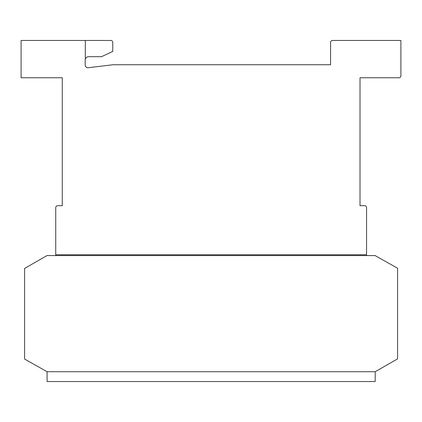 <?xml version="1.0" encoding="UTF-8"?>
<svg xmlns="http://www.w3.org/2000/svg" width="422" height="422" viewBox="0 0 422 422"><rect width="100%" height="100%" fill="white"/><g stroke="black" fill="none" stroke-linecap="round" stroke-linejoin="round"><path stroke-width="0.63" d="M375.195 371.724L47.1 371.724L375.195 371.724L397.582 358.869L397.582 268.239L375.084 255.579L46.99 255.579L24.603 268.434L24.603 359.064L47.1 371.724L47.1 381.541L375.195 381.541L375.195 371.724M85.318 40.459L110.801 40.459A1.962 1.962 0 0 1 112.769 42.422L112.769 51.447L101.544 56.68L88.456 56.68A3.566 3.566 0 0 0 85.318 59.017L85.318 40.459L21.1 40.459L21.1 77.759L62.282 77.759L62.282 205.699L57.703 205.699A1.962 1.962 0 0 0 55.741 207.661L55.741 254.761L366.56 254.761L366.56 207.645A1.962 1.962 0 0 0 364.592 205.683L360.013 205.683L360.013 77.759L398.938 77.759A1.962 1.962 0 0 0 400.9 75.796L400.9 40.459L332.673 40.459A2.084 2.084 0 0 0 330.568 42.306L330.568 64.745L113.128 64.745L88.72 67.668A2.754 2.754 0 0 1 85.186 65.025L85.186 59.481A3.566 3.566 0 0 1 85.318 59.017M366.56 255.579L366.56 254.761M55.741 255.579L55.741 254.761M62.282 205.683L62.282 77.759M360.013 205.683L360.013 77.759M111.023 64.999L113.128 64.745"/></g></svg>
